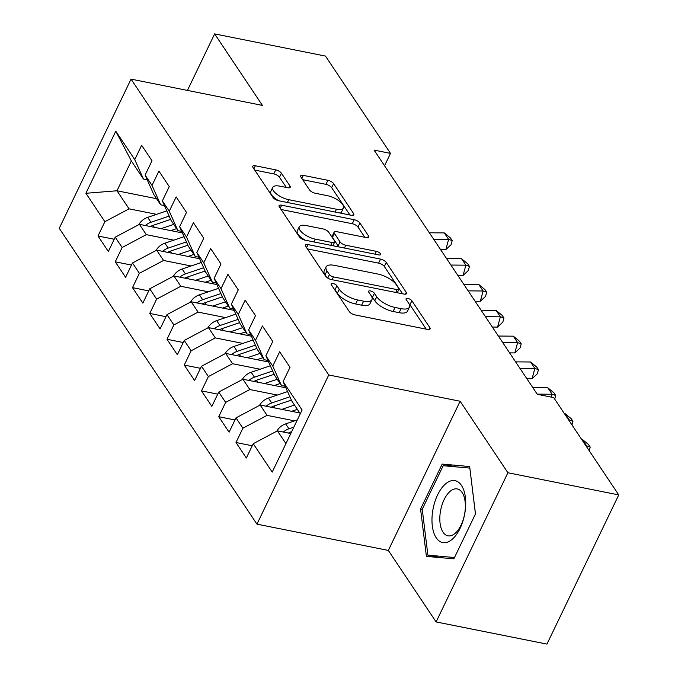 <?xml version="1.0" encoding="UTF-8"?>
<svg xmlns="http://www.w3.org/2000/svg" width="678" height="678" viewBox="0 0 678 678"><rect width="100%" height="100%" fill="white"/><g stroke="black" fill="none" stroke-linecap="round" stroke-linejoin="round"><path stroke-width="1.02" d="M332.923 283.438A3.339 1.297 25.7 0 0 331.101 283.76A3.339 1.297 25.7 0 0 331.288 284.65L349.28 311.566A4.771 1.856 25.7 0 0 355.001 314.906L427.53 329.415A4.771 1.856 25.7 0 0 430.132 328.949A4.771 1.856 25.7 0 0 429.869 327.686L411.877 300.761A3.339 1.297 25.7 0 0 407.868 298.43A3.339 1.297 25.7 0 0 406.046 298.752A3.339 1.297 25.7 0 0 406.232 299.634L408.563 303.117A15.255 5.941 25.7 0 1 409.419 307.159A15.255 5.941 25.7 0 1 401.088 308.651L395.045 307.439A15.255 5.941 25.7 0 1 376.731 296.752L374.4 293.269A3.339 1.297 25.7 0 0 370.4 290.93A3.339 1.297 25.7 0 0 368.578 291.26A3.339 1.297 25.7 0 0 368.764 292.142L371.086 295.625A15.255 5.941 25.7 0 1 371.942 299.668A15.255 5.941 25.7 0 1 363.611 301.159L357.569 299.947A15.255 5.941 25.7 0 1 339.254 289.26L336.924 285.777A3.339 1.297 25.7 0 0 332.923 283.438M281.421 173.204A4.771 1.856 25.7 0 0 275.7 169.856L255.352 165.788A4.771 1.856 25.7 0 0 252.741 166.254A4.771 1.856 25.7 0 0 253.013 167.517L272.997 197.417A4.771 1.856 25.7 0 0 278.717 200.756L351.246 215.265A4.771 1.856 25.7 0 0 353.848 214.799A4.771 1.856 25.7 0 0 353.585 213.536L333.601 183.636A4.771 1.856 25.7 0 0 327.881 180.297L303.303 175.382A4.771 1.856 25.7 0 0 300.701 175.848A4.771 1.856 25.7 0 0 300.964 177.111L309.515 189.908A4.771 1.856 25.7 0 0 315.236 193.247L327.432 195.679A12.755 4.966 25.7 0 1 339.305 201.146A12.755 4.966 25.7 0 1 343.449 207.993A12.755 4.966 25.7 0 1 336.491 209.239L288.735 199.688A12.755 4.966 25.7 0 1 276.861 194.23A12.755 4.966 25.7 0 1 272.717 187.382A12.755 4.966 25.7 0 1 279.675 186.136L287.633 187.721A4.771 1.856 25.7 0 0 290.235 187.255A4.771 1.856 25.7 0 0 289.972 185.992L281.421 173.204L279.48 177.229A4.771 1.856 25.7 0 0 273.759 173.89L254.725 170.085M374.095 150.101L537.29 394.308L553.706 397.596L618.743 494.915L507.907 472.752L460.116 401.24L328.745 374.968L131.049 79.131L262.42 105.404L214.638 33.9L325.474 56.071L390.511 153.389L374.095 150.101M308.007 244.597A4.771 1.856 25.7 0 0 305.405 245.063A4.771 1.856 25.7 0 0 305.676 246.326L325.652 276.226A4.771 1.856 25.7 0 0 331.381 279.565L403.91 294.066A4.771 1.856 25.7 0 0 406.512 293.599A4.771 1.856 25.7 0 0 406.249 292.337L386.265 262.437A4.771 1.856 25.7 0 0 380.544 259.098L308.007 244.597L306.549 247.631M299.32 236.817L279.344 206.917A4.771 1.856 25.7 0 1 279.073 205.654A4.771 1.856 25.7 0 1 281.675 205.188L354.213 219.697A4.771 1.856 25.7 0 1 359.933 223.037L368.485 235.834A4.771 1.856 25.7 0 1 368.756 237.097A4.771 1.856 25.7 0 1 366.154 237.563L336.737 231.681A4.771 1.856 25.7 0 0 334.127 232.147A4.771 1.856 25.7 0 0 334.398 233.41L340.068 241.893A4.771 1.856 25.7 0 0 345.797 245.233L376.417 251.36A3.339 1.297 25.7 0 1 379.527 252.792A3.339 1.297 25.7 0 1 380.612 254.581A3.339 1.297 25.7 0 1 378.79 254.911L305.049 240.156A4.771 1.856 25.7 0 1 299.32 236.817M328.745 374.968L256.954 524.153L59.257 228.316L131.049 79.131M252.241 445.768L236.003 442.514L246.351 458.006L253.241 443.692L272.217 472.091L302.1 409.995L283.124 381.604L290.014 367.29L279.658 351.797L272.768 366.112L265.869 355.789L272.759 341.475L262.411 325.982L255.521 340.297L248.623 329.974L255.513 315.66L245.156 300.168L238.266 314.482L231.368 304.159L238.258 289.845L227.91 274.353L221.02 288.667L214.121 278.344L221.003 264.03L210.655 248.538L203.764 262.852L196.866 252.53L203.756 238.215L193.408 222.723L186.518 237.037L179.619 226.715L186.501 212.4L176.153 196.908L169.263 211.222L162.364 200.9L169.254 186.586L158.906 171.093L152.016 185.408L145.117 175.085L151.999 160.771L141.651 145.278L134.761 159.593L143.422 179.009L131.346 160.932L116.989 190.772L129.066 208.841L156.584 214.35M236.003 442.514L242.885 428.208L235.986 417.877L260.174 405.037L299.761 412.953M234.986 419.953L218.748 416.699L229.096 432.191L235.986 417.877M218.748 416.699L225.638 402.393L218.74 392.062L242.919 379.222L285.896 387.816M217.74 394.138L201.502 390.884L211.85 406.376L218.74 392.062M201.502 390.884L208.383 376.578L201.485 366.247L225.672 353.408L268.641 362.001M200.485 368.324L184.246 365.069L194.594 380.561L201.485 366.247M184.246 365.069L191.137 350.763L184.238 340.432L208.417 327.593L251.394 336.186M183.238 342.509L166.991 339.263L177.348 354.747L184.238 340.432M166.991 339.263L173.882 324.948L166.983 314.617L191.171 301.778L234.139 310.371M165.983 316.694L149.745 313.448L160.093 328.932L166.983 314.617M149.745 313.448L156.635 299.134L149.736 288.803L173.915 275.963L216.892 284.557M148.736 290.879L132.49 287.633L142.846 303.117L149.736 288.803M132.49 287.633L139.38 273.319L132.481 262.988L156.66 250.148L199.637 258.742M131.481 265.064L115.243 261.818L125.591 277.302L132.481 262.988M115.243 261.818L122.133 247.504L115.226 237.173L139.414 224.333L182.39 232.927M114.235 239.249L97.988 236.003L108.344 251.487L115.226 237.173M97.988 236.003L104.878 221.689L85.903 193.289L115.785 131.201L134.761 159.593M164.449 205.578L160.669 204.824L153.77 194.493L145.117 175.085M152.016 185.408L160.669 204.824M156.576 198.688L116.989 190.772L85.903 193.289M104.878 221.689L129.066 208.841M181.704 231.393L177.924 230.639L171.026 220.308L162.364 200.9M169.263 211.222L177.924 230.639M139.414 224.333L146.312 234.656L173.831 240.165M122.133 247.504L146.312 234.656M198.951 257.208L195.179 256.454L188.272 246.122L179.619 226.715M186.518 237.037L195.179 256.454M156.66 250.148L163.567 260.471L191.086 265.979M139.38 273.319L163.567 260.471M216.206 283.023L212.426 282.268L205.527 271.937L196.866 252.53M203.764 262.852L212.426 282.268M173.915 275.963L180.814 286.286L208.332 291.794M156.635 299.134L180.814 286.286M233.452 308.837L229.681 308.083L222.774 297.752L214.121 278.344M221.02 288.667L229.681 308.083M191.171 301.778L198.069 312.1L225.588 317.609M173.882 324.948L198.069 312.1M250.707 334.652L246.928 333.898L240.029 323.567L231.368 304.159M238.266 314.482L246.928 333.898M208.417 327.593L215.316 337.915L242.834 343.415M191.137 350.763L215.316 337.915M267.954 360.467L264.183 359.713L257.276 349.382L248.623 329.974M255.521 340.297L264.183 359.713M225.672 353.408L232.571 363.73L260.089 369.23M208.383 376.578L232.571 363.73M285.209 386.282L281.429 385.519L274.531 375.197L265.869 355.789M272.768 366.112L281.429 385.519M242.919 379.222L249.818 389.545L277.336 395.045M225.638 402.393L249.818 389.545M300.295 413.75L291.786 401.012L283.124 381.604M260.174 405.037L267.073 415.36L294.591 420.86M242.885 428.208L267.073 415.36M384.562 165.763L390.511 153.389M214.638 33.9L187.442 90.411M460.116 401.24L388.325 550.426L436.107 621.929L507.907 472.752M436.107 621.929L546.951 644.1L618.743 494.915M388.325 550.426L256.954 524.153M147.202 179.763L143.422 179.009M253.241 443.692L277.421 430.852L290.777 433.522M277.421 430.852L285.93 443.582M131.346 160.932L115.785 131.201M420.563 509.009L426.403 556.384L453.862 558.833L475.481 513.907L469.651 466.532L442.192 464.083L420.563 509.009L422.25 509.348M334.169 288.964A3.339 1.297 25.7 0 1 334.983 289.811L337.313 293.294A15.255 5.941 25.7 0 0 355.628 303.981L357.569 299.947M371.942 299.668L370.002 303.693A15.255 5.941 25.7 0 1 361.671 305.185L355.628 303.981M409.419 307.159L407.478 311.194A15.255 5.941 25.7 0 1 399.147 312.685L393.104 311.473A15.255 5.941 25.7 0 1 374.79 300.786L372.459 297.303A3.339 1.297 25.7 0 0 371.544 296.379M426.216 329.152L409.936 304.795A3.339 1.297 25.7 0 0 409.02 303.871M402.588 293.803L384.324 266.471A4.771 1.856 25.7 0 0 378.604 263.132L307.388 248.894M329.432 274.565A3.339 1.297 25.7 0 0 333.44 276.904L397.105 289.633A3.339 1.297 25.7 0 0 398.927 289.311A3.339 1.297 25.7 0 0 398.74 288.421L396.291 284.752A15.255 5.941 25.7 0 0 377.977 274.065L334.457 265.361A15.255 5.941 25.7 0 0 326.126 266.852A15.255 5.941 25.7 0 0 326.982 270.886L329.432 274.565L327.745 278.073M326.126 266.852L324.186 270.886A15.255 5.941 25.7 0 0 325.042 274.921L326.982 270.886M326.576 277.226L325.042 274.921M281.056 209.485L352.272 223.732L354.213 219.697M364.832 237.3L357.992 227.071A4.771 1.856 25.7 0 0 352.272 223.732M334.127 232.147L332.195 236.181A4.771 1.856 25.7 0 0 332.457 237.436L338.127 245.928A4.771 1.856 25.7 0 0 339.093 246.97M306.21 225.571A12.755 4.966 25.7 0 0 299.244 226.825A12.755 4.966 25.7 0 0 303.397 233.664A12.755 4.966 25.7 0 0 315.27 239.131L332.093 242.495A4.771 1.856 25.7 0 0 334.695 242.029A4.771 1.856 25.7 0 0 334.432 240.766L328.754 232.283A4.771 1.856 25.7 0 0 323.033 228.935L306.21 225.571M299.244 226.825L297.303 230.851A12.755 4.966 25.7 0 0 305.422 240.232M286.319 187.459L279.48 177.229M272.717 187.382L270.776 191.408A12.755 4.966 25.7 0 0 278.887 200.79M340.373 213.087A12.755 4.966 25.7 0 0 341.509 212.019L343.449 207.993M349.933 215.002L331.661 187.67A4.771 1.856 25.7 0 0 325.94 184.331L302.685 179.678M456.15 466.879L442.192 464.083M276.81 431.174A12.874 9.899 -33.8 0 1 285.675 423.886L297.311 419.936M288.413 433.047A12.874 9.899 -33.8 0 1 291.023 431.886L291.667 431.674M293.854 427.132L288.955 428.793A12.874 9.899 146.2 0 0 283.37 432.039M585.978 445.878L586.631 445.887L582.317 439.437L581.665 439.429M582.317 439.437L588.487 444.505L590.216 447.09L589.216 450.726M586.445 446.573L586.631 445.887L590.216 447.09M291.548 411.309L297.345 409.343M281.819 409.359L294.489 405.063M259.555 405.359A12.874 9.899 -33.8 0 1 268.429 398.071L287.574 391.579M271.158 407.232A12.874 9.899 -33.8 0 1 273.776 406.071L291.379 400.105M289.904 396.808L271.7 402.978A12.874 9.899 146.2 0 0 266.115 406.224M274.293 385.494L280.099 383.528M264.564 383.545L277.243 379.248M242.309 379.544A12.874 9.899 -33.8 0 1 251.174 372.256L270.319 365.764M253.903 381.417A12.874 9.899 -33.8 0 1 256.521 380.256L274.124 374.29M272.649 370.993L254.453 377.163A12.874 9.899 146.2 0 0 248.868 380.409M568.723 420.063L569.376 420.072L565.062 413.622L564.41 413.614M565.062 413.622L571.232 418.69L572.961 421.275L571.969 424.911M569.189 420.758L569.376 420.072L572.961 421.275M537.162 394.121L552.129 394.257L547.816 387.808L532.849 387.672M547.816 387.808L553.985 392.876L555.706 395.46L554.714 399.096M551.341 397.122L552.129 394.257L555.706 395.46M432.827 510.195A31.569 16.009 -78.7 0 0 443.531 542.705A31.569 16.009 -78.7 0 0 464.862 513.051A31.569 16.009 -78.7 0 0 454.167 480.533A31.569 16.009 -78.7 0 0 432.827 510.195M440.463 511.288A23.908 12.119 -78.7 0 0 447.904 535.815A23.908 12.119 -78.7 0 0 464.718 513.449A23.908 12.119 -78.7 0 0 457.277 488.931A23.908 12.119 -78.7 0 0 440.463 511.288M469.846 468.1L475.447 513.975M454.489 557.528L427.894 555.155L422.241 509.254L443.192 465.718L469.795 468.091M440.217 557.621L427.894 555.155M257.047 359.679L262.844 357.713M247.317 357.73L259.988 353.433M225.054 353.73A12.874 9.899 -33.8 0 1 233.927 346.441L253.072 339.949M236.656 355.603A12.874 9.899 -33.8 0 1 239.275 354.441L256.877 348.475M255.403 345.178L237.198 351.348A12.874 9.899 146.2 0 0 231.613 354.594M239.792 333.864L245.597 331.898M230.062 331.923L242.732 327.618M207.807 327.915A12.874 9.899 -33.8 0 1 216.672 320.626L235.817 314.134M219.401 329.788A12.874 9.899 -33.8 0 1 222.02 328.627L239.622 322.66M238.148 319.363L219.952 325.533A12.874 9.899 146.2 0 0 214.367 328.779M519.916 368.307L534.874 368.442L530.56 361.993L515.602 361.857M530.56 361.993L536.73 367.061L538.459 369.646L537.332 373.756L532.069 378.731L526.848 378.68M532.069 378.731L534.874 368.442L538.459 369.646M502.661 342.492L517.628 342.627L513.314 336.178L498.347 336.042M513.314 336.178L519.484 341.246L521.204 343.831L520.085 347.941L514.814 352.916L509.593 352.865M514.814 352.916L517.628 342.627L521.204 343.831M222.545 308.049L228.342 306.083M212.816 306.109L225.486 301.803M190.552 302.1A12.874 9.899 -33.8 0 1 199.425 294.811L218.57 288.32M202.154 303.973A12.874 9.899 -33.8 0 1 204.773 302.812L222.376 296.845M220.901 293.549L202.697 299.718A12.874 9.899 146.2 0 0 197.112 302.964M485.406 316.677L500.372 316.812L496.059 310.363L481.1 310.227M496.059 310.363L502.229 315.431L503.957 318.016L502.83 322.126L497.567 327.101L492.338 327.05M497.567 327.101L500.372 316.812L503.957 318.016M205.29 282.234L211.095 280.268M195.561 280.294L208.231 275.988M173.305 276.285A12.874 9.899 -33.8 0 1 182.17 268.996L201.315 262.505M184.899 278.158A12.874 9.899 -33.8 0 1 187.518 277.005L205.12 271.031M203.646 267.734L185.45 273.904A12.874 9.899 146.2 0 0 179.865 277.149M468.159 290.862L483.126 290.998L478.812 284.548L463.845 284.413M478.812 284.548L484.982 289.616L486.702 292.201L485.584 296.311L480.312 301.286L475.092 301.235M480.312 301.286L483.126 290.998L486.702 292.201M188.043 256.42L193.84 254.453M178.314 254.479L190.984 250.174M156.05 250.47A12.874 9.899 -33.8 0 1 164.923 243.182L184.069 236.69M167.652 252.343A12.874 9.899 -33.8 0 1 170.271 251.191L187.874 245.216M186.399 241.919L168.195 248.089A12.874 9.899 146.2 0 0 162.61 251.335M450.904 265.047L465.871 265.183L461.557 258.733L446.599 258.598M461.557 258.733L467.727 263.801L469.456 266.386L468.329 270.497L463.057 275.471L457.836 275.421M463.057 275.471L465.871 265.183L469.456 266.386M170.788 230.605L176.594 228.639M161.059 228.664L173.729 224.359M138.804 224.655A12.874 9.899 -33.8 0 1 147.668 217.367L166.813 210.875M150.397 226.528A12.874 9.899 -33.8 0 1 153.016 225.376L170.619 219.401M169.144 216.104L150.948 222.274A12.874 9.899 146.2 0 0 145.355 225.52M433.657 239.232L448.624 239.368L444.31 232.918L429.344 232.783M444.31 232.918L450.48 237.986L452.201 240.571L451.082 244.682L445.81 249.657L440.59 249.606M445.81 249.657L448.624 239.368L452.201 240.571M337.313 293.294L339.254 289.26M361.671 305.185L363.611 301.159M372.459 297.303L374.4 293.269M374.79 300.786L376.731 296.752M393.104 311.473L395.045 307.439M399.147 312.685L401.088 308.651M409.936 304.795L411.877 300.761M428.979 329.525L429.869 327.686M334.983 289.811L336.924 285.777M378.604 263.132L380.544 259.098M384.324 266.471L386.265 262.437M405.359 294.184L406.249 292.337M332.093 279.7L333.44 276.904M395.757 292.438L397.105 289.633M280.217 208.231L281.675 205.188M357.992 227.071L359.933 223.037M367.603 237.673L368.485 235.834M332.457 237.436L334.398 233.41M338.127 245.928L340.068 241.893M344.441 248.038L345.797 245.233M375.07 254.165L376.417 251.36M313.922 241.936L315.27 239.131M330.745 245.3L332.093 242.495M289.082 187.84L289.972 185.992M287.387 202.493L288.735 199.688M335.135 212.044L336.491 209.239M301.837 178.416L303.303 175.382M325.94 184.331L327.881 180.297M331.661 187.67L333.601 183.636M352.696 215.375L353.585 213.536M253.886 168.83L255.352 165.788M273.759 173.89L275.7 169.856M291.023 431.886L291.337 432.361M285.675 423.886L288.955 428.793M273.776 406.071L275.073 408.012M268.429 398.071L271.7 402.978M256.521 380.256L257.818 382.197M251.174 372.256L254.453 377.163M239.275 354.441L240.571 356.382M233.927 346.441L237.198 351.348M222.02 328.627L223.316 330.567M216.672 320.626L219.952 325.533M204.773 302.812L206.07 304.753M199.425 294.811L202.697 299.718M187.518 277.005L188.815 278.938M182.17 268.996L185.45 273.904M170.271 251.191L171.559 253.123M164.923 243.182L168.195 248.089M153.016 225.376L154.313 227.308M147.668 217.367L150.948 222.274M397.274 292.743L398.927 289.311M332.915 245.733L334.695 242.029"/></g></svg>
